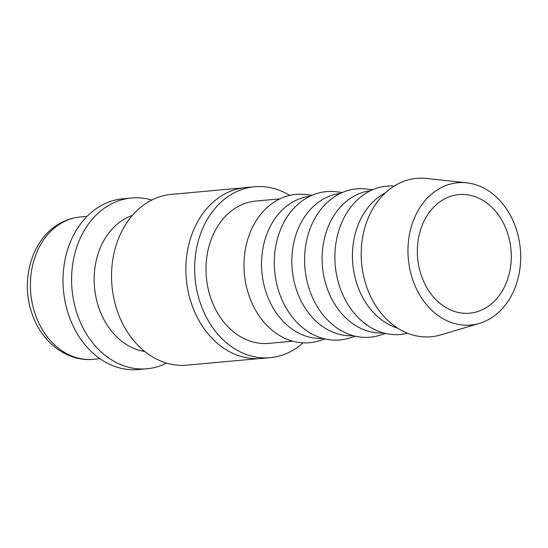 <?xml version="1.0" encoding="UTF-8"?>
<svg xmlns="http://www.w3.org/2000/svg" width="548" height="548" viewBox="0 0 548 548"><rect width="100%" height="100%" fill="white"/><g stroke="black" fill="none" stroke-linecap="round" stroke-linejoin="round"><path stroke-width="0.82" d="M243.1 187.868L171.435 194.369A85.741 67.479 84.8 0 0 120.101 318.169A85.741 67.479 84.8 0 0 186.923 365.146L258.594 358.645M132.452 215.35A69.665 54.827 84.8 0 0 101.106 313.689A69.665 54.827 84.8 0 0 144.802 351.521M151.81 200.041A85.741 67.479 84.8 0 0 131.486 197.992A85.741 67.479 84.8 0 0 80.152 321.792A85.741 67.479 84.8 0 0 146.974 368.77A85.741 67.479 84.8 0 0 166.599 363.098M131.486 197.992L122.923 198.766A85.741 67.479 84.8 0 0 71.589 322.567A85.741 67.479 84.8 0 0 138.411 369.551L146.974 368.77M279.836 198.883L255.916 201.054A71.452 56.232 84.8 0 0 213.138 304.215A71.452 56.232 84.8 0 0 268.828 343.37L292.742 341.199M466.718 182.82L426.597 178.449A79.522 62.582 84.8 0 0 370.517 213.001A79.522 62.582 84.8 0 0 369.133 293.18A79.522 62.582 84.8 0 0 440.784 334.89L479.466 323.375A71.452 56.232 84.8 0 0 513.551 221.885A71.452 56.232 84.8 0 0 466.718 182.82A71.452 56.232 84.8 0 0 416.329 213.864A71.452 56.232 84.8 0 0 415.089 285.898A71.452 56.232 84.8 0 0 479.466 323.375M385.504 192.738A71.452 56.232 84.8 0 0 359.55 290.94A71.452 56.232 84.8 0 0 397.793 328.231M394.231 186.053A74.48 58.615 84.8 0 0 342.322 293.666A74.48 58.615 84.8 0 0 407.582 333.239M370.654 190.67A71.452 56.232 84.8 0 0 329.259 293.687A71.452 56.232 84.8 0 0 383.559 332.937M372.75 189.718L365.845 188.964A74.48 58.615 84.8 0 0 313.319 221.324A74.48 58.615 84.8 0 0 312.031 296.413A74.48 58.615 84.8 0 0 379.134 335.479L385.792 333.499M340.363 193.417A71.452 56.232 84.8 0 0 298.968 296.434A71.452 56.232 84.8 0 0 353.268 335.691M342.459 192.464L335.554 191.711A74.48 58.615 84.8 0 0 283.028 224.07A74.48 58.615 84.8 0 0 281.734 299.16A74.48 58.615 84.8 0 0 348.843 338.226L355.501 336.246M310.072 196.163A71.452 56.232 84.8 0 0 268.678 299.181A71.452 56.232 84.8 0 0 322.978 338.438M312.168 195.211L305.257 194.465A74.48 58.615 84.8 0 0 252.738 226.817A74.48 58.615 84.8 0 0 251.443 301.907A74.48 58.615 84.8 0 0 318.552 340.972L325.204 338.993M270.123 357.673L261.341 358.467A85.81 67.534 -95.2 0 1 194.465 311.449A85.81 67.534 -95.2 0 1 245.84 187.546L254.621 186.752A85.81 67.534 84.8 0 0 203.246 310.654A85.81 67.534 84.8 0 0 270.123 357.673A85.81 67.534 84.8 0 0 303.071 342.856M289.693 195.396A85.81 67.534 84.8 0 0 254.621 186.752M423.289 280.562A59.54 46.861 -95.2 0 1 458.943 194.595A59.54 46.861 -95.2 0 1 505.345 227.221A59.54 46.861 -95.2 0 1 469.698 313.189A59.54 46.861 -95.2 0 1 423.289 280.562M80.309 216.981A71.452 56.232 84.8 0 0 59.307 224.385A71.452 56.232 84.8 0 0 37.531 320.148A71.452 56.232 84.8 0 0 93.222 359.296C66.287 362.153 40.025 340.815 31.318 311.483C20.851 279.713 31.64 241.058 57.013 225.153C64.198 220.495 71.966 217.775 80.309 216.981L87.064 216.371M93.222 359.296L99.976 358.687"/></g></svg>
